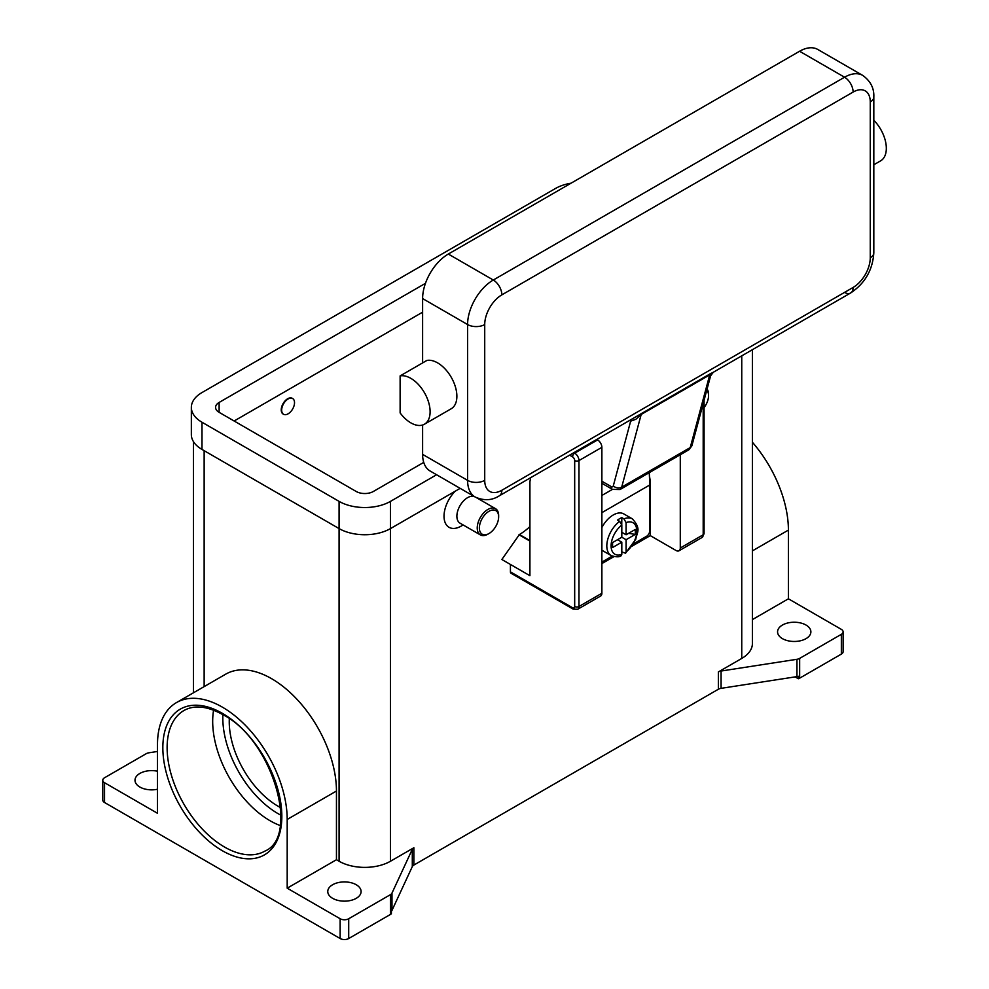 <?xml version="1.0" encoding="UTF-8"?>
<svg xmlns="http://www.w3.org/2000/svg" width="989" height="989" viewBox="0 0 989 989"><rect width="100%" height="100%" fill="white"/><g stroke="black" fill="none" stroke-linecap="round" stroke-linejoin="round"><path stroke-width="1.48" d="M213.587 710.176A81.123 46.829 -120 0 0 270.034 820.722A81.123 46.829 -120 0 0 280.184 825.531M340.142 918.744L287.193 888.171L336.458 859.725L339.079 861.234A36.346 20.992 0 0 0 390.482 861.234L413.872 847.734A6.058 3.499 0 0 0 412.908 848.463A6.058 3.499 0 0 0 412.302 849.304L391.978 893.104A6.058 3.499 180 0 1 391.372 893.945A6.058 3.499 180 0 1 390.408 894.674L348.709 918.744A6.058 3.499 180 0 1 344.432 919.77A6.058 3.499 180 0 1 340.142 918.744L340.142 938.524L104.537 802.499L104.537 782.707L157.486 813.279L157.486 744.569A91.717 52.961 60 0 1 176.487 702.586A91.717 52.961 60 0 1 247.163 727.162A91.717 52.961 60 0 1 287.193 819.461L287.193 888.171M104.537 802.499A6.058 3.499 0 0 1 102.769 800.027L102.769 780.234A6.058 3.499 180 0 1 104.537 777.762L146.224 753.692A6.058 3.499 180 0 1 147.485 753.136A6.058 3.499 180 0 1 148.943 752.79L157.486 751.467M104.537 782.707A6.058 3.499 180 0 1 102.769 780.234M390.408 894.674L390.408 914.454A6.058 3.499 0 0 0 391.372 913.737A6.058 3.499 0 0 0 391.397 913.7L391.397 911.228A6.058 3.499 0 0 0 391.978 910.412L412.302 866.611A6.058 3.499 180 0 1 412.908 865.771A6.058 3.499 180 0 1 413.872 865.054L413.872 847.734M390.408 914.454L348.709 938.524L348.709 918.744M340.142 938.524A6.058 3.499 0 0 0 344.432 939.55A6.058 3.499 0 0 0 348.709 938.524M157.486 789.247A16.665 9.618 180 0 1 139.882 787.046A16.665 9.618 180 0 1 134.999 780.234A16.665 9.618 180 0 1 157.486 771.222M356.213 884.735A16.665 9.618 180 0 1 361.096 891.534A16.665 9.618 180 0 1 350.811 900.423A16.665 9.618 180 0 1 332.65 898.333A16.665 9.618 180 0 1 327.767 891.534A16.665 9.618 180 0 1 338.053 882.645A16.665 9.618 180 0 1 356.213 884.735M798.358 678.751A6.058 3.499 0 0 0 798.407 678.726A6.058 3.499 0 0 0 799.656 678.17L799.656 658.39A6.058 3.499 180 0 1 798.407 658.946A6.058 3.499 180 0 1 796.949 659.292L796.949 676.612A6.058 3.499 0 0 0 798.358 676.278L798.358 678.751L795.131 676.884M796.949 676.612L721.08 688.344L721.08 671.036A6.058 3.499 0 0 0 719.621 671.383A6.058 3.499 0 0 0 718.36 671.939L741.75 658.439A36.346 20.992 0 0 0 752.394 643.592L752.394 349.698M718.36 671.939L718.36 689.246A6.058 3.499 180 0 1 719.621 688.69A6.058 3.499 180 0 1 721.08 688.344M718.36 689.246L413.872 865.054M461.158 526.111L463.149 524.961L461.158 526.111A24.231 13.994 -60 0 1 444.296 519.559A24.231 13.994 -60 0 1 455.2 491.224M569.664 455.2L572.544 456.856A3.029 1.743 60 0 1 574.683 460.565L574.683 606.492A3.029 1.743 60 0 1 572.544 607.728L510.423 571.865L510.423 564.447L501.856 559.502L519.423 534.517A48.461 27.976 120 0 0 529.919 526.556M474.3 496.527A15.144 8.74 120 0 0 467.587 497.665A15.144 8.74 120 0 0 457.697 511.016A15.144 8.74 120 0 0 460.021 523.156L480.37 534.901A15.144 8.74 120 0 0 487.936 534.147L489.011 533.528A13.636 7.875 120 0 0 498.641 516.839A13.636 7.875 120 0 0 489.011 511.276A13.636 7.875 120 0 0 479.368 527.965A13.636 7.875 120 0 0 489.011 533.528L487.936 534.147M498.641 516.839L498.641 515.603A15.144 8.74 120 0 0 495.514 508.667A15.144 8.74 120 0 0 487.936 509.422A15.144 8.74 120 0 0 478.046 522.761A15.144 8.74 120 0 0 480.37 534.901M799.656 678.17L841.355 654.1A6.058 3.499 0 0 0 843.123 651.627L843.123 631.847A6.058 3.499 180 0 1 841.355 634.32L841.355 654.1M752.394 619.596L788.406 598.802L841.355 629.375A6.058 3.499 180 0 1 843.123 631.847M806.01 625.048A16.665 9.618 180 0 1 810.881 631.847A16.665 9.618 180 0 1 800.608 640.736A16.665 9.618 180 0 1 782.447 638.647A16.665 9.618 180 0 1 777.564 631.847A16.665 9.618 180 0 1 787.85 622.959A16.665 9.618 180 0 1 806.01 625.048M799.656 658.39L841.355 634.32M176.487 702.586L225.752 674.139A91.717 52.961 60 0 1 296.428 698.716A91.717 52.961 60 0 1 336.458 791.027L336.458 859.725M721.08 671.036L796.949 659.292M752.394 442.244A91.717 52.961 60 0 1 788.406 530.092L788.406 598.802M229.312 718.768A69.007 39.844 -120 0 0 278.033 806.208A69.007 39.844 -120 0 0 280.604 807.617M707.086 389.011A15.144 8.74 -60 0 1 708.557 394.413L708.557 395.649A13.636 7.875 -60 0 1 704.081 407.616M706.764 390.222A13.636 7.875 -60 0 1 708.557 395.649M422.612 312.178L234.121 421.005M423.725 462.395L373.348 491.484A12.115 6.997 180 0 1 356.213 491.484L219.125 412.339A12.115 6.997 180 0 1 215.577 407.394A12.115 6.997 180 0 1 219.125 402.449L425.468 283.324M436.594 474.757L390.482 501.374A36.346 20.992 180 0 1 339.079 501.374L201.991 422.241A36.346 20.992 180 0 1 191.347 407.394A36.346 20.992 180 0 1 201.991 392.559L555.41 188.516A36.346 20.992 180 0 1 571.049 183.188M460.157 488.356L390.482 528.583A36.346 20.992 180 0 1 339.079 528.583L201.991 449.439A36.346 20.992 180 0 1 191.347 434.604L191.347 407.394M283.349 414.144A9.086 5.242 -60 0 1 283.126 414.032A9.086 5.242 -60 0 1 281.729 406.751A9.086 5.242 -60 0 1 287.675 398.74A9.086 5.242 -60 0 1 292.212 398.295A9.086 5.242 -60 0 1 292.423 398.419M288.096 413.822A9.086 5.242 120 0 0 294.03 405.824A9.086 5.242 120 0 0 292.645 398.542A9.086 5.242 120 0 0 288.096 398.987A9.086 5.242 120 0 0 282.162 406.998A9.086 5.242 120 0 0 283.559 414.28A9.086 5.242 120 0 0 288.096 413.822M530.648 477.724L529.919 481.717L529.919 575.697L510.423 564.447M572.544 607.728A3.029 1.743 -60 0 0 573.175 609.113L511.053 573.249A3.029 1.743 120 0 0 512.574 573.101M510.423 571.865A3.029 1.743 120 0 0 511.053 573.249M529.919 541.082L518.99 534.765M703.191 403.524L703.191 534.765A3.029 1.743 0 0 0 704.081 533.528L704.081 400.211M680.284 454.742L680.284 548.005A6.058 3.499 60 0 1 679.023 550.774A6.058 3.499 60 0 1 675.994 550.477L650.292 535.63L632.231 546.064M613.909 556.646L601.881 563.582M573.175 609.113L577.712 609.261L600.632 596.033A6.058 3.499 -120 0 0 601.881 593.264L601.881 447.337A6.058 3.499 -120 0 0 597.603 439.92L596.862 439.499M649.39 475.524L650.292 481.223L650.292 535.63M649.612 481.618L650.292 481.223M649.217 472.68A183.262 105.811 -120 0 1 649.649 485.055L649.649 531.056A4.24 2.448 -60 0 1 648.772 534.011A4.24 2.448 -60 0 1 646.645 536.248L633.652 543.752M601.881 562.098L612.24 556.115M601.881 527.545A21.202 12.239 -60 0 1 613.242 514.985A21.202 12.239 -60 0 1 623.836 513.934L632.404 518.879A21.202 12.239 120 0 0 623.948 518.866L626.086 522.612L626.086 534.765L635.321 529.436L635.321 534.381L626.086 539.71L621.809 537.237L621.809 525.085L619.658 521.339L617.519 520.103A21.202 12.239 -60 0 1 619.658 518.693A21.202 12.239 -60 0 1 621.809 517.63L623.948 518.866M619.658 521.339A21.202 12.239 120 0 0 607.58 539.994A21.202 12.239 120 0 0 611.202 555.608L602.635 550.663A21.202 12.239 -60 0 1 601.881 550.156M617.519 539.71L621.809 542.195L612.574 547.523L612.574 542.565L621.809 537.237M611.202 555.608C615.986 557.128 619.262 557.203 621.043 555.818L621.809 554.347L621.809 542.195M626.086 539.71L626.086 551.874L625.555 553.222L621.809 551.899M635.321 534.381L628.559 533.343M621.809 532.292L626.086 534.765M621.76 524.529L621.809 517.63M629.634 420.572L630.376 421.005A18.173 10.496 -120 0 0 630.648 421.153L635.816 419.311L641.181 414.465L709.719 374.893A6.058 3.499 60 0 1 709.954 374.262A6.058 3.499 60 0 1 710.3 373.743L713.316 372.26L710.621 375.795L691.954 445.495A6.058 4.29 -165 0 1 690.235 447.584L709.719 374.893L710.411 376.24M844.557 292.398A12.115 6.997 -120 0 0 850.614 292.991L713.316 372.26M710.3 373.743L499.346 495.798A12.115 6.997 -120 0 0 501.856 490.247A24.231 13.994 -60 0 1 484.721 480.357L484.721 324.54A12.115 6.997 180 0 1 476.154 326.593A12.115 6.997 180 0 1 467.587 324.54L467.587 480.357A12.115 6.997 0 0 0 476.154 482.409A12.115 6.997 0 0 0 484.721 480.357M641.762 413.315A6.058 3.499 60 0 0 641.416 413.835A6.058 3.499 60 0 0 641.181 414.465L621.698 487.157L690.235 447.584A9.086 5.242 60 0 1 688.579 449.958L620.029 489.53A9.086 5.242 -120 0 0 621.698 487.157A6.058 4.29 15 0 1 617.457 487.837A6.058 4.29 15 0 1 613.279 485.97L630.648 421.153A6.058 3.573 118.9 0 0 630.512 420.078M613.279 485.97A3.029 1.743 60 0 1 611.202 486.6A6.058 3.499 120 0 0 612.463 489.382L601.881 483.275L612.463 489.382L601.881 495.452M484.721 324.54A24.231 13.994 -60 0 1 501.856 294.858L853.124 92.064A24.231 13.994 -60 0 1 870.258 101.954A12.115 6.997 0 0 0 873.819 97.009L873.819 252.825A12.115 6.997 180 0 1 870.258 257.77A24.231 13.994 -60 0 1 853.124 287.44L501.856 490.247M422.612 454.384L467.587 480.357A36.346 20.992 120 0 0 475.116 496.997L430.141 471.024A36.346 20.992 -60 0 1 422.612 454.384L422.612 425.01M422.612 362.914L422.612 298.567A36.346 20.992 -60 0 1 448.314 254.049L799.582 51.255A36.346 20.992 -60 0 1 817.755 49.45L862.742 75.424A36.346 20.992 120 0 0 844.557 77.216L493.288 280.023A36.346 20.992 120 0 0 467.587 324.54L422.612 298.567M400.125 375.907L426.889 360.441A27.259 15.737 60 0 1 448.314 372.816A27.259 15.737 60 0 1 451.231 408.741L424.454 424.207A27.259 15.737 60 0 1 400.125 412.92L400.125 375.907A27.259 15.737 60 0 1 421.537 388.269A27.259 15.737 60 0 1 424.454 424.207M873.819 120.25A27.259 15.737 60 0 1 877.762 124.874A27.259 15.737 60 0 1 880.68 160.799M222.896 714.651A78.094 45.086 -120 0 0 278.033 813.626A78.094 45.086 -120 0 0 280.963 815.233M265.04 851.034A81.123 46.829 60 0 1 224.491 847.017A81.123 46.829 60 0 1 171.493 775.537A81.123 46.829 60 0 1 183.929 710.535C194.289 704.687 207.294 706.072 222.97 714.701C272.717 739.871 300.124 836.447 265.04 851.034M222.34 850.725A84.152 48.585 -120 0 0 281.84 816.37A84.152 48.585 -120 0 0 222.34 713.316A84.152 48.585 -120 0 0 162.839 747.672A84.152 48.585 -120 0 0 222.34 850.725M391.978 910.412L391.978 893.104M412.302 849.304L412.302 866.611M390.482 501.374L390.482 861.234M741.75 355.842L741.75 658.439M204.142 450.675L204.142 686.626M339.079 501.374L339.079 861.234M752.394 550.885L788.406 530.092M287.193 819.461L336.458 791.027M201.991 449.439L201.991 422.241M219.125 412.339L219.125 402.449M601.881 447.337L578.973 460.565A3.029 1.743 180 0 1 576.822 461.084A3.029 1.743 180 0 1 574.683 460.565M577.712 609.261A6.058 3.499 -120 0 0 578.973 606.492A3.029 1.743 180 0 1 576.822 607.011A3.029 1.743 180 0 1 574.683 606.492M597.603 439.92L574.683 453.147A3.029 1.743 120 0 0 573.175 454.755A3.029 1.743 120 0 0 572.544 456.856M519.423 534.517L529.919 540.587M680.284 548.005L703.191 534.765A6.058 3.499 60 0 1 701.943 537.546L679.023 550.774M601.881 593.264L578.973 606.492L578.973 460.565A6.058 3.499 -120 0 0 574.683 453.147L573.954 452.727M649.649 485.055L601.881 512.636M626.086 551.874A18.173 10.496 120 0 0 636.792 531.056A18.173 10.496 120 0 0 626.086 522.612M621.809 525.085A18.173 10.496 120 0 0 611.091 545.903A18.173 10.496 120 0 0 621.809 554.347M873.819 252.825C872.681 270.022 864.942 283.41 850.614 292.991L850.614 292.991A12.115 6.997 -120 0 0 853.124 287.44M499.346 495.798L499.346 495.798C491.978 500.533 483.905 500.929 475.116 496.997M630.376 421.005A6.058 3.499 120 0 0 630.314 420.189M611.202 486.6L601.881 481.223M501.856 294.858A12.115 6.997 -120 0 0 499.346 286.414A12.115 6.997 -120 0 0 493.288 280.023L448.314 254.049M853.124 92.064A12.115 6.997 -120 0 0 850.614 83.62A12.115 6.997 -120 0 0 844.557 77.216L799.582 51.255M870.258 101.954L870.258 257.77M612.463 489.382L620.029 489.53M193.485 692.77L193.485 441.7M476.797 497.863L495.514 508.667M704.081 533.528L701.943 537.546M625.555 553.222L635.816 539.178C636.706 532.465 641.799 529.325 632.404 518.879M873.819 97.009C874.227 88.256 870.543 81.061 862.742 75.424M691.954 445.495L688.579 449.958M873.819 164.767L880.68 160.811"/></g></svg>

